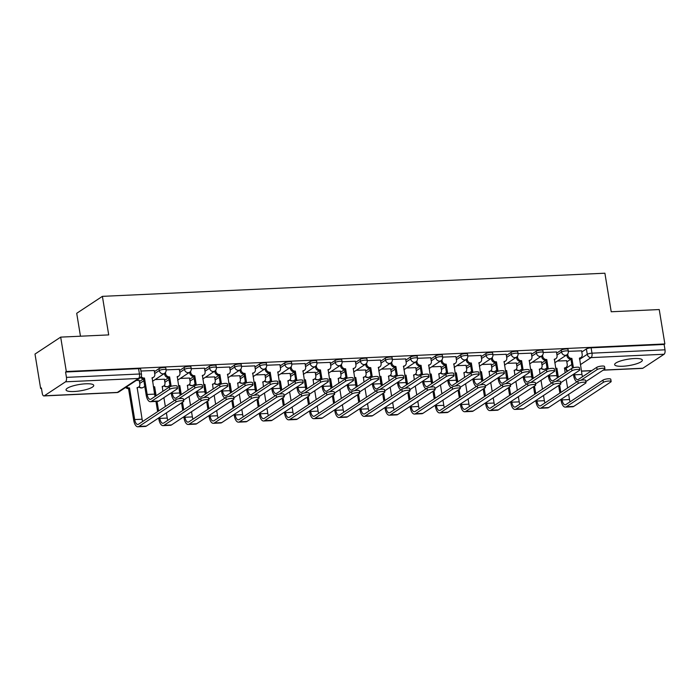 <?xml version="1.0" encoding="UTF-8"?>
<svg xmlns="http://www.w3.org/2000/svg" width="700" height="700" viewBox="0 0 700 700"><rect width="100%" height="100%" fill="white"/><g stroke="black" fill="none" stroke-linecap="round" stroke-linejoin="round"><path stroke-width="1.05" d="M165.769 367.902A3.596 0.823 170.7 0 0 163.721 367.491A3.596 0.823 170.7 0 0 158.996 368.629L159.311 370.527A3.596 0.823 -9.3 0 1 164.028 369.399A3.596 0.823 -9.3 0 1 166.084 369.801L165.769 367.902M190.916 366.739A3.596 0.823 170.7 0 0 188.86 366.336A3.596 0.823 170.7 0 0 184.135 367.474L184.45 369.373A3.596 0.823 -9.3 0 1 189.166 368.235A3.596 0.823 -9.3 0 1 191.222 368.646L190.916 366.739M216.055 365.584A3.596 0.823 170.7 0 0 213.999 365.181A3.596 0.823 170.7 0 0 209.282 366.31L209.589 368.217A3.596 0.823 -9.3 0 1 214.314 367.08A3.596 0.823 -9.3 0 1 216.361 367.483L216.055 365.584M241.194 364.429A3.596 0.823 170.7 0 0 239.138 364.017A3.596 0.823 170.7 0 0 234.421 365.155L234.727 367.062A3.596 0.823 -9.3 0 1 239.453 365.925A3.596 0.823 -9.3 0 1 241.509 366.328L241.194 364.429M266.332 363.265A3.596 0.823 170.7 0 0 264.285 362.863A3.596 0.823 170.7 0 0 259.56 364L259.875 365.899A3.596 0.823 -9.3 0 1 264.591 364.761A3.596 0.823 -9.3 0 1 266.648 365.172L266.332 363.265M291.48 362.11A3.596 0.823 170.7 0 0 289.424 361.707A3.596 0.823 170.7 0 0 284.699 362.845L285.014 364.744A3.596 0.823 -9.3 0 1 289.73 363.606A3.596 0.823 -9.3 0 1 291.786 364.009L291.48 362.11M316.619 360.955A3.596 0.823 170.7 0 0 314.562 360.544A3.596 0.823 170.7 0 0 309.846 361.681L310.152 363.589A3.596 0.823 -9.3 0 1 314.877 362.451A3.596 0.823 -9.3 0 1 316.925 362.854L316.619 360.955M341.757 359.791A3.596 0.823 170.7 0 0 339.701 359.389A3.596 0.823 170.7 0 0 334.985 360.526L335.291 362.425A3.596 0.823 -9.3 0 1 340.016 361.287A3.596 0.823 -9.3 0 1 342.072 361.699L341.757 359.791M366.896 358.636A3.596 0.823 170.7 0 0 364.849 358.234A3.596 0.823 170.7 0 0 360.124 359.371L360.439 361.27A3.596 0.823 -9.3 0 1 365.155 360.132A3.596 0.823 -9.3 0 1 367.211 360.544L366.896 358.636M392.044 357.481A3.596 0.823 170.7 0 0 389.988 357.07A3.596 0.823 170.7 0 0 385.262 358.207L385.578 360.115A3.596 0.823 -9.3 0 1 390.303 358.977A3.596 0.823 -9.3 0 1 392.35 359.38L392.044 357.481M417.183 356.326A3.596 0.823 170.7 0 0 415.126 355.915A3.596 0.823 170.7 0 0 410.41 357.053L410.716 358.951A3.596 0.823 -9.3 0 1 415.441 357.814A3.596 0.823 -9.3 0 1 417.498 358.225L417.183 356.326M442.321 355.162A3.596 0.823 170.7 0 0 440.274 354.76A3.596 0.823 170.7 0 0 435.549 355.898L435.864 357.796A3.596 0.823 -9.3 0 1 440.58 356.659A3.596 0.823 -9.3 0 1 442.636 357.07L442.321 355.162M467.469 354.007A3.596 0.823 170.7 0 0 465.412 353.605A3.596 0.823 170.7 0 0 460.688 354.734L461.002 356.641A3.596 0.823 -9.3 0 1 465.719 355.504A3.596 0.823 -9.3 0 1 467.775 355.906L467.469 354.007M492.608 352.852A3.596 0.823 170.7 0 0 490.551 352.441A3.596 0.823 170.7 0 0 485.835 353.579L486.141 355.477A3.596 0.823 -9.3 0 1 490.866 354.349A3.596 0.823 -9.3 0 1 492.914 354.751L492.608 352.852M517.746 351.689A3.596 0.823 170.7 0 0 515.69 351.286A3.596 0.823 170.7 0 0 510.974 352.424L511.28 354.322A3.596 0.823 -9.3 0 1 516.005 353.185A3.596 0.823 -9.3 0 1 518.061 353.596L517.746 351.689M542.885 350.534A3.596 0.823 170.7 0 0 540.837 350.131A3.596 0.823 170.7 0 0 536.113 351.26L536.428 353.168A3.596 0.823 -9.3 0 1 541.144 352.03A3.596 0.823 -9.3 0 1 543.2 352.433L542.885 350.534M568.032 349.379A3.596 0.823 170.7 0 0 565.976 348.967A3.596 0.823 170.7 0 0 561.251 350.105L561.566 352.004A3.596 0.823 -9.3 0 1 566.282 350.875A3.596 0.823 -9.3 0 1 568.339 351.277L568.032 349.379M622.65 366.249A14.035 3.211 170.7 0 0 642.346 360.124A14.035 3.211 170.7 0 0 634.331 358.54A14.035 3.211 170.7 0 0 614.644 364.665A14.035 3.211 170.7 0 0 622.65 366.249M74.06 391.51A14.035 3.211 170.7 0 0 93.748 385.385A14.035 3.211 170.7 0 0 85.741 383.801A14.035 3.211 170.7 0 0 66.045 389.926A14.035 3.211 170.7 0 0 74.06 391.51M60.681 337.12L108.71 334.906L102.401 296.354L604.896 273.21L611.214 311.762L659.234 309.549L664.869 343.954L66.316 371.516L60.681 337.12L35 354.06L40.635 388.456L41.458 388.421M80.465 336.201L76.711 313.294L102.401 296.354M40.635 388.456L41.379 387.966L42.262 393.321A3.596 1.593 -92.6 0 0 43.925 395.929A3.596 1.593 -92.6 0 0 44.328 395.797L65.52 381.815A3.596 1.593 -92.6 0 0 66.447 377.37L139.457 374.01A3.596 0.823 -9.3 0 1 141.505 374.412L140.63 369.058A3.596 0.823 -9.3 0 0 138.574 368.655L139.457 374.01A3.596 1.593 -92.6 0 1 138.521 378.455L65.52 381.815M66.316 371.516L65.572 372.015L66.447 377.37M566.816 361.856L570.929 359.144M581.796 351.977L586.399 348.95L587.274 354.305A3.596 0.823 -9.3 0 1 591.99 353.168L665 349.808A3.596 1.593 87.4 0 1 664.072 354.252L642.88 368.235A3.596 1.593 87.4 0 1 642.477 368.366L603.12 370.178M665 349.808L664.125 344.453L664.869 343.954M541.485 361.856L532.28 362.189M556.465 351.977L543.209 352.502M516.346 363.011L507.133 363.344M531.326 353.141L518.07 353.658M491.207 364.175L481.994 364.507M506.179 354.296L492.931 354.812M466.069 365.33L456.855 365.662M481.04 355.451L467.784 355.976M440.921 366.485L431.707 366.817M455.901 356.606L442.645 357.131M415.783 367.649L406.569 367.981M430.762 357.77L417.506 358.286M390.644 368.804L381.43 369.136M405.615 358.925L392.359 359.441M365.496 369.959L356.291 370.291M380.476 360.08L367.22 360.605M340.358 371.123L331.144 371.455M355.338 361.244L342.081 361.76M315.219 372.277L306.005 372.61M330.199 362.399L316.942 362.915M290.08 373.433L280.866 373.765M305.051 363.554L291.795 364.079M264.933 374.588L255.727 374.929M279.912 364.717L266.656 365.234M239.794 375.751L230.58 376.084M254.774 365.873L241.517 366.389M214.655 376.906L205.441 377.239M229.626 367.027L216.379 367.553M189.516 378.061L180.303 378.402M204.487 368.191L191.231 368.707M164.369 379.225L155.155 379.558M179.349 369.346L166.093 369.863M139.23 380.38L136.264 380.424M154.21 370.501L140.954 371.026M139.423 381.544L143.535 378.831M154.394 371.665L158.996 368.629M164.561 380.38L168.674 377.668M179.541 370.501L184.135 367.474M189.7 379.225L193.812 376.512M204.68 369.346L209.282 366.31M214.847 378.07L218.951 375.358M229.819 368.191L234.421 365.155M239.986 376.906L244.099 374.203M254.957 367.036L259.56 364M265.125 375.751L269.238 373.039M280.105 365.873L284.699 362.845M290.264 374.596L294.376 371.884M305.244 364.717L309.846 361.681M315.411 373.433L319.515 370.729M330.382 363.562L334.985 360.526M340.55 372.277L344.662 369.565M355.53 362.399L360.124 359.371M365.689 371.123L369.801 368.41M380.669 361.244L385.262 358.207M390.828 369.959L394.94 367.255M405.808 360.089L410.41 357.053M415.975 368.804L420.088 366.091M430.946 358.925L435.549 355.898M441.114 367.649L445.226 364.936M456.094 357.77L460.688 354.734M466.252 366.494L470.365 363.781M481.233 356.615L485.835 353.579M491.4 365.33L495.504 362.618M506.371 355.451L510.974 352.424M516.539 364.175L520.651 361.463M531.51 354.296L536.113 351.26M541.678 363.02L545.79 360.308M556.657 353.141L561.251 350.105M566.633 360.701L557.419 361.034M581.604 350.822L568.347 351.339M65.572 372.015L138.574 368.655M664.125 344.453L591.115 347.812A3.596 0.823 170.7 0 0 586.399 348.95M585.821 381.535A9.091 4.025 -92.6 0 0 586.224 381.325L604.529 369.25A4.139 0.945 170.7 0 0 604.905 368.751A4.139 0.945 170.7 0 0 601.633 368.358A4.139 0.945 170.7 0 0 597.117 369.591L596.75 367.342A4.139 0.945 -9.3 0 1 601.265 366.109A4.139 0.945 -9.3 0 1 604.538 366.502L604.905 368.751M582.566 376.696A6.746 2.992 87.4 0 1 581.98 374.447L579.539 358.015A3.596 3.124 56.6 0 0 580.947 357.56A3.596 3.124 56.6 0 0 582.19 354.41L581.595 350.735M580.947 357.56L579.976 358.199A3.596 3.124 -123.4 0 1 579.372 358.505M567.674 354.007L567.849 355.066A3.596 3.124 56.6 0 0 571.637 358.374L570.911 359.004L572.399 368.113M573.423 374.342L573.597 375.428A9.091 4.025 -92.6 0 0 576.931 381.85M570.911 359.004L570.666 359.021A3.596 3.124 -123.4 0 1 566.878 355.714L566.738 354.882M596.75 367.342L578.436 379.418A6.746 2.992 87.4 0 1 577.692 379.68A6.746 2.992 87.4 0 1 574.569 374.789L574.394 373.704M573.423 367.78L571.883 358.365M581.017 380.205L597.117 369.591M560.936 399.438L561.111 400.523A9.091 4.025 -92.6 0 0 565.311 407.102L572.722 406.761A9.091 4.025 -92.6 0 0 573.738 406.42L610.767 381.999A4.139 0.945 170.7 0 0 611.144 381.5A4.139 0.945 170.7 0 0 607.863 381.106A4.139 0.945 170.7 0 0 603.356 382.34L602.989 380.091A4.139 0.945 -9.3 0 1 607.495 378.858A4.139 0.945 -9.3 0 1 610.776 379.251L611.144 381.5M565.119 372.785L564.559 367.894A3.596 3.124 56.6 0 0 565.976 367.439A3.596 3.124 56.6 0 0 567.219 364.289L566.615 360.605M555.616 368.121A3.596 3.124 56.6 0 0 556.666 368.252L555.931 368.882L557.375 377.72M602.989 380.091L565.959 404.512A6.746 2.992 87.4 0 1 565.206 404.766A6.746 2.992 87.4 0 1 562.082 399.884L561.907 398.799M560.866 392.446L559.633 384.877M558.372 377.23L556.903 368.244M570.08 401.791A6.746 2.992 87.4 0 1 569.503 399.543L568.645 394.354M567.613 388.001L566.16 379.137M565.976 367.439L565.005 368.078A3.596 3.124 -123.4 0 1 564.392 368.375M558.653 385.516L559.895 393.085M565.311 407.102A9.091 4.025 -92.6 0 0 566.326 406.761L603.356 382.34M560.683 382.699A9.091 4.025 -92.6 0 0 561.085 382.48L579.39 370.405A4.139 0.945 170.7 0 0 579.766 369.915A4.139 0.945 170.7 0 0 576.494 369.512A4.139 0.945 170.7 0 0 571.979 370.755L571.611 368.506A4.139 0.945 -9.3 0 1 576.126 367.264A4.139 0.945 -9.3 0 1 579.399 367.666L579.766 369.915M557.428 377.851A6.746 2.992 87.4 0 1 556.841 375.602L554.391 359.17A3.596 3.124 56.6 0 0 555.809 358.715A3.596 3.124 56.6 0 0 557.051 355.565L556.447 351.89M555.809 358.715L554.837 359.363A3.596 3.124 -123.4 0 1 554.234 359.66M542.535 355.162L542.71 356.221A3.596 3.124 56.6 0 0 546.499 359.537L545.764 360.168L547.26 369.267M548.275 375.506L548.459 376.591A9.091 4.025 -92.6 0 0 551.793 383.005M545.764 360.168L545.528 360.176A3.596 3.124 -123.4 0 1 541.739 356.869L541.599 356.037M571.611 368.506L553.298 380.581A6.746 2.992 87.4 0 1 552.545 380.835A6.746 2.992 87.4 0 1 549.43 375.944L549.255 374.859M548.284 368.935L546.744 359.52M555.879 381.369L571.979 370.755M535.535 383.854A9.091 4.025 -92.6 0 0 535.938 383.644L554.251 371.569A4.139 0.945 170.7 0 0 554.628 371.07A4.139 0.945 170.7 0 0 551.346 370.676A4.139 0.945 170.7 0 0 546.831 371.91L546.464 369.661A4.139 0.945 -9.3 0 1 550.979 368.428A4.139 0.945 -9.3 0 1 554.26 368.821L554.628 371.07M532.289 379.015A6.746 2.992 87.4 0 1 531.702 376.766L529.253 360.325A3.596 3.124 56.6 0 0 530.67 359.879A3.596 3.124 56.6 0 0 531.913 356.72L531.309 353.045M530.67 359.879L529.699 360.517A3.596 3.124 -123.4 0 1 529.086 360.815M517.396 356.326L517.571 357.385A3.596 3.124 56.6 0 0 521.36 360.692L520.625 361.322L522.113 370.431M523.136 376.661L523.311 377.746A9.091 4.025 -92.6 0 0 526.654 384.16M520.625 361.322L520.38 361.331A3.596 3.124 -123.4 0 1 516.591 358.024L516.46 357.201M546.464 369.661L528.159 381.736A6.746 2.992 87.4 0 1 527.406 381.99A6.746 2.992 87.4 0 1 524.291 377.108L524.108 376.023M523.136 370.09L521.596 360.684M530.74 382.524L546.831 371.91M535.789 400.592L535.972 401.678A9.091 4.025 -92.6 0 0 540.173 408.266L547.584 407.925A9.091 4.025 -92.6 0 0 548.599 407.575L585.629 383.154A4.139 0.945 170.7 0 0 586.005 382.655A4.139 0.945 170.7 0 0 582.724 382.261A4.139 0.945 170.7 0 0 578.209 383.495L577.841 381.246A4.139 0.945 -9.3 0 1 582.356 380.012A4.139 0.945 -9.3 0 1 585.637 380.406L586.005 382.655M539.98 373.94L539.42 369.049A3.596 3.124 56.6 0 0 540.837 368.594A3.596 3.124 56.6 0 0 542.071 365.444L541.476 361.769M530.477 369.285A3.596 3.124 56.6 0 0 531.519 369.416L530.793 370.046L532.236 378.875M577.841 381.246L540.811 405.668A6.746 2.992 87.4 0 1 540.059 405.93A6.746 2.992 87.4 0 1 536.944 401.039L536.769 399.954M535.727 393.601L534.485 386.033M533.234 378.385L531.764 369.399M544.941 402.946A6.746 2.992 87.4 0 1 544.355 400.697L543.506 395.509M542.465 389.156L541.012 380.293M540.837 368.594L539.858 369.241A3.596 3.124 -123.4 0 1 539.254 369.539M533.514 386.671L534.756 394.24M530.793 370.046L531.519 369.416M540.173 408.266A9.091 4.025 -92.6 0 0 541.179 407.916L578.209 383.495M510.65 401.756L510.834 402.841A9.091 4.025 -92.6 0 0 515.025 409.421L522.445 409.08A9.091 4.025 -92.6 0 0 523.451 408.73L560.481 384.309A4.139 0.945 170.7 0 0 560.858 383.81A4.139 0.945 170.7 0 0 557.585 383.416A4.139 0.945 170.7 0 0 553.07 384.65L552.702 382.401A4.139 0.945 -9.3 0 1 557.218 381.168A4.139 0.945 -9.3 0 1 560.49 381.561L560.858 383.81M514.832 375.104L514.281 370.204A3.596 3.124 56.6 0 0 515.69 369.749A3.596 3.124 56.6 0 0 516.933 366.599L516.329 362.924M505.339 370.44A3.596 3.124 56.6 0 0 506.38 370.571L505.645 371.201L507.097 380.03M552.702 382.401L515.673 406.831A6.746 2.992 87.4 0 1 514.92 407.085A6.746 2.992 87.4 0 1 511.805 402.194L511.621 401.109M510.589 394.756L509.346 387.188M508.095 379.549L506.625 370.562M519.803 404.101A6.746 2.992 87.4 0 1 519.216 401.852L518.367 396.664M517.326 390.311L515.874 381.447M515.69 369.749L514.719 370.396A3.596 3.124 -123.4 0 1 514.115 370.694M508.375 387.835L509.609 395.404M515.025 409.421A9.091 4.025 -92.6 0 0 516.04 409.071L553.07 384.65M510.396 385.009A9.091 4.025 -92.6 0 0 510.799 384.799L529.104 372.724A4.139 0.945 170.7 0 0 529.489 372.225A4.139 0.945 170.7 0 0 526.207 371.831A4.139 0.945 170.7 0 0 521.692 373.065L521.325 370.816A4.139 0.945 -9.3 0 1 525.84 369.582A4.139 0.945 -9.3 0 1 529.121 369.976L529.489 372.225M507.15 380.17A6.746 2.992 87.4 0 1 506.564 377.921L504.114 361.489A3.596 3.124 56.6 0 0 505.531 361.034A3.596 3.124 56.6 0 0 506.774 357.884L506.17 354.209M505.531 361.034L504.551 361.672A3.596 3.124 -123.4 0 1 503.948 361.97M492.249 357.481L492.424 358.54A3.596 3.124 56.6 0 0 496.213 361.848L495.486 362.477L496.974 371.586M497.998 377.816L498.173 378.901A9.091 4.025 -92.6 0 0 501.506 385.324M495.486 362.477L495.241 362.495A3.596 3.124 -123.4 0 1 491.452 359.179L491.321 358.356M521.325 370.816L503.02 382.891A6.746 2.992 87.4 0 1 502.267 383.154A6.746 2.992 87.4 0 1 499.144 378.262L498.969 377.178M497.998 371.254L496.457 361.839M505.601 383.679L521.692 373.065M485.258 386.172A9.091 4.025 -92.6 0 0 485.66 385.954L503.965 373.879A4.139 0.945 170.7 0 0 504.341 373.38A4.139 0.945 170.7 0 0 501.069 372.986A4.139 0.945 170.7 0 0 496.554 374.22L496.186 371.98A4.139 0.945 -9.3 0 1 500.701 370.738A4.139 0.945 -9.3 0 1 503.974 371.14L504.341 373.38M482.002 381.325A6.746 2.992 87.4 0 1 481.416 379.076L478.975 362.644A3.596 3.124 56.6 0 0 480.384 362.189A3.596 3.124 56.6 0 0 481.626 359.039L481.031 355.364M480.384 362.189L479.412 362.836A3.596 3.124 -123.4 0 1 478.809 363.134M467.11 358.636L467.285 359.695A3.596 3.124 56.6 0 0 471.074 363.011L470.347 363.641L471.835 372.741M472.859 378.98L473.034 380.065A9.091 4.025 -92.6 0 0 476.367 386.479M470.347 363.641L470.102 363.65A3.596 3.124 -123.4 0 1 466.314 360.342L466.174 359.511M496.186 371.98L477.873 384.055A6.746 2.992 87.4 0 1 477.129 384.309A6.746 2.992 87.4 0 1 474.005 379.418L473.83 378.332M472.859 372.409L471.319 362.994M480.454 384.842L496.554 374.22M460.119 387.328A9.091 4.025 -92.6 0 0 460.512 387.118L478.826 375.043A4.139 0.945 170.7 0 0 479.202 374.544A4.139 0.945 170.7 0 0 475.921 374.15A4.139 0.945 170.7 0 0 471.415 375.384L471.048 373.135A4.139 0.945 -9.3 0 1 475.554 371.901A4.139 0.945 -9.3 0 1 478.835 372.295L479.202 374.544M456.864 382.489A6.746 2.992 87.4 0 1 456.278 380.24L453.827 363.799A3.596 3.124 56.6 0 0 455.245 363.352A3.596 3.124 56.6 0 0 456.488 360.194L455.884 356.519M455.245 363.352L454.274 363.991A3.596 3.124 -123.4 0 1 453.67 364.289M441.971 359.8L442.146 360.859A3.596 3.124 56.6 0 0 445.935 364.166L445.2 364.796L446.696 373.905M447.711 380.135L447.895 381.22A9.091 4.025 -92.6 0 0 451.229 387.634M445.2 364.796L444.964 364.805A3.596 3.124 -123.4 0 1 441.175 361.498L441.035 360.675M471.048 373.135L452.734 385.21A6.746 2.992 87.4 0 1 451.981 385.464A6.746 2.992 87.4 0 1 448.866 380.581L448.691 379.496M447.72 373.564L446.171 364.158M455.315 385.998L471.415 375.384M485.511 402.911L485.686 403.996A9.091 4.025 -92.6 0 0 489.886 410.576L497.298 410.235A9.091 4.025 -92.6 0 0 498.312 409.894L535.343 385.473A4.139 0.945 170.7 0 0 535.719 384.974A4.139 0.945 170.7 0 0 532.446 384.571A4.139 0.945 170.7 0 0 527.931 385.814L527.564 383.565A4.139 0.945 -9.3 0 1 532.079 382.331A4.139 0.945 -9.3 0 1 535.351 382.725L535.719 384.974M489.694 376.259L489.134 371.368A3.596 3.124 56.6 0 0 490.551 370.912A3.596 3.124 56.6 0 0 491.794 367.754L491.19 364.079M480.191 371.595A3.596 3.124 56.6 0 0 481.241 371.726L480.506 372.356L481.95 381.194M527.564 383.565L490.534 407.986A6.746 2.992 87.4 0 1 489.781 408.24A6.746 2.992 87.4 0 1 486.666 403.358L486.483 402.273M485.441 395.92L484.207 388.351M482.956 380.704L481.477 371.717M494.664 405.265A6.746 2.992 87.4 0 1 494.077 403.016L493.229 397.819M492.188 391.475L490.735 382.611M490.551 370.912L489.58 371.551A3.596 3.124 -123.4 0 1 488.976 371.849M483.227 388.99L484.47 396.559M480.506 372.356L481.241 371.726M489.886 410.576A9.091 4.025 -92.6 0 0 490.901 410.235L527.931 385.814M460.373 404.066L460.548 405.151A9.091 4.025 -92.6 0 0 464.748 411.74L472.159 411.399A9.091 4.025 -92.6 0 0 473.174 411.049L510.204 386.627A4.139 0.945 170.7 0 0 510.58 386.129A4.139 0.945 170.7 0 0 507.299 385.735A4.139 0.945 170.7 0 0 502.793 386.969L502.416 384.72A4.139 0.945 -9.3 0 1 506.931 383.486A4.139 0.945 -9.3 0 1 510.213 383.88L510.58 386.129M464.555 377.414L463.995 372.523A3.596 3.124 56.6 0 0 465.412 372.067A3.596 3.124 56.6 0 0 466.655 368.918L466.051 365.243M455.052 372.759A3.596 3.124 56.6 0 0 456.102 372.881L455.367 373.52L456.811 382.349M502.416 384.72L465.386 409.141A6.746 2.992 87.4 0 1 464.642 409.404A6.746 2.992 87.4 0 1 461.519 404.512L461.344 403.428M460.302 397.075L459.06 389.506M457.809 381.859L456.339 372.873M469.516 406.42A6.746 2.992 87.4 0 1 468.93 404.171L468.081 398.983M467.04 392.63L465.596 383.766M465.412 372.067L464.441 372.706A3.596 3.124 -123.4 0 1 463.829 373.012M458.089 390.145L459.331 397.714M464.748 411.74A9.091 4.025 -92.6 0 0 465.762 411.39L502.793 386.969M435.225 405.23L435.409 406.315A9.091 4.025 -92.6 0 0 439.609 412.895L447.02 412.554A9.091 4.025 -92.6 0 0 448.035 412.204L485.065 387.783A4.139 0.945 170.7 0 0 485.441 387.284A4.139 0.945 170.7 0 0 482.16 386.89A4.139 0.945 170.7 0 0 477.645 388.124L477.278 385.875A4.139 0.945 -9.3 0 1 481.793 384.641A4.139 0.945 -9.3 0 1 485.074 385.035L485.441 387.284M439.408 378.569L438.856 373.678A3.596 3.124 56.6 0 0 440.265 373.223A3.596 3.124 56.6 0 0 441.507 370.072L440.912 366.398M429.914 373.914A3.596 3.124 56.6 0 0 430.955 374.045L430.229 374.675L431.672 383.504M477.278 385.875L440.248 410.296A6.746 2.992 87.4 0 1 439.495 410.559A6.746 2.992 87.4 0 1 436.38 405.668L436.205 404.582M435.164 398.23L433.921 390.661M432.67 383.023L431.2 374.036M444.377 407.575A6.746 2.992 87.4 0 1 443.791 405.326L442.942 400.137M441.901 393.785L440.449 384.921M440.265 373.223L439.294 373.87A3.596 3.124 -123.4 0 1 438.69 374.168M432.95 391.309L434.192 398.877M439.609 412.895A9.091 4.025 -92.6 0 0 440.615 412.545L477.645 388.124M434.971 388.483A9.091 4.025 -92.6 0 0 435.374 388.273L453.688 376.197A4.139 0.945 170.7 0 0 454.064 375.699A4.139 0.945 170.7 0 0 450.782 375.305A4.139 0.945 170.7 0 0 446.267 376.539L445.9 374.29A4.139 0.945 -9.3 0 1 450.415 373.056A4.139 0.945 -9.3 0 1 453.696 373.45L454.064 375.699M431.725 383.644A6.746 2.992 87.4 0 1 431.139 381.395L428.689 364.963A3.596 3.124 56.6 0 0 430.106 364.507A3.596 3.124 56.6 0 0 431.349 361.358L430.745 357.674M430.106 364.507L429.135 365.146A3.596 3.124 -123.4 0 1 428.523 365.444M416.832 360.955L417.007 362.014A3.596 3.124 56.6 0 0 420.796 365.321L420.061 365.951L421.549 375.06M422.572 381.29L422.748 382.375A9.091 4.025 -92.6 0 0 426.09 388.797M420.061 365.951L419.816 365.969A3.596 3.124 -123.4 0 1 416.027 362.652L415.896 361.83M445.9 374.29L427.595 386.365A6.746 2.992 87.4 0 1 426.842 386.627A6.746 2.992 87.4 0 1 423.727 381.736L423.544 380.651M422.572 374.719L421.033 365.312M430.176 387.152L446.267 376.539M410.086 406.385L410.261 407.47A9.091 4.025 -92.6 0 0 414.461 414.05L421.881 413.709A9.091 4.025 -92.6 0 0 422.887 413.368L459.918 388.946A4.139 0.945 170.7 0 0 460.294 388.447A4.139 0.945 170.7 0 0 457.021 388.045A4.139 0.945 170.7 0 0 452.506 389.287L452.139 387.039A4.139 0.945 -9.3 0 1 456.654 385.805A4.139 0.945 -9.3 0 1 459.926 386.199L460.294 388.447M414.269 379.733L413.709 374.841A3.596 3.124 56.6 0 0 415.126 374.386A3.596 3.124 56.6 0 0 416.369 371.227L415.765 367.553M404.775 375.069A3.596 3.124 56.6 0 0 405.816 375.2L405.081 375.83L406.534 384.668M452.139 387.039L415.109 411.46A6.746 2.992 87.4 0 1 414.356 411.714A6.746 2.992 87.4 0 1 411.241 406.831L411.058 405.746M410.025 399.394L408.783 391.825M407.531 384.178L406.061 375.191M419.239 408.739A6.746 2.992 87.4 0 1 418.652 406.481L417.804 401.293M416.762 394.94L415.31 386.085M415.126 374.386L414.155 375.025A3.596 3.124 -123.4 0 1 413.551 375.322M407.811 392.464L409.045 400.033M414.461 414.05A9.091 4.025 -92.6 0 0 415.476 413.709L452.506 389.287M409.832 389.646A9.091 4.025 -92.6 0 0 410.235 389.428L428.54 377.352A4.139 0.945 170.7 0 0 428.925 376.854A4.139 0.945 170.7 0 0 425.644 376.46A4.139 0.945 170.7 0 0 421.129 377.694L420.761 375.454A4.139 0.945 -9.3 0 1 425.276 374.211A4.139 0.945 -9.3 0 1 428.549 374.614L428.925 376.854M406.578 384.799A6.746 2.992 87.4 0 1 406 382.55L403.55 366.118A3.596 3.124 56.6 0 0 404.967 365.662A3.596 3.124 56.6 0 0 406.201 362.512L405.606 358.838M404.967 365.662L403.988 366.31A3.596 3.124 -123.4 0 1 403.384 366.608M391.685 362.11L391.86 363.169A3.596 3.124 56.6 0 0 395.649 366.485L394.922 367.115L396.41 376.215M397.434 382.454L397.609 383.539A9.091 4.025 -92.6 0 0 400.942 389.953M394.922 367.115L394.678 367.124A3.596 3.124 -123.4 0 1 390.889 363.816L390.757 362.985M420.761 375.454L402.456 387.529A6.746 2.992 87.4 0 1 401.704 387.783A6.746 2.992 87.4 0 1 398.58 382.891L398.405 381.806M397.434 375.882L395.894 366.467M405.037 388.316L421.129 377.694M384.947 407.54L385.123 408.625A9.091 4.025 -92.6 0 0 389.322 415.214L396.734 414.873A9.091 4.025 -92.6 0 0 397.749 414.523L434.779 390.101A4.139 0.945 170.7 0 0 435.155 389.602A4.139 0.945 170.7 0 0 431.882 389.209A4.139 0.945 170.7 0 0 427.368 390.442L427 388.194A4.139 0.945 -9.3 0 1 431.515 386.96A4.139 0.945 -9.3 0 1 434.787 387.354L435.155 389.602M389.13 380.887L388.57 375.996A3.596 3.124 56.6 0 0 389.988 375.541A3.596 3.124 56.6 0 0 391.23 372.391L390.626 368.716M379.627 376.233A3.596 3.124 56.6 0 0 380.678 376.355L379.942 376.994L381.386 385.822M427 388.194L389.97 412.615A6.746 2.992 87.4 0 1 389.217 412.877A6.746 2.992 87.4 0 1 386.094 407.986L385.919 406.901M384.877 400.549L383.644 392.98M382.392 385.332L380.914 376.346M394.1 409.894A6.746 2.992 87.4 0 1 393.514 407.645L392.665 402.456M391.624 396.104L390.171 387.24M389.988 375.541L389.016 376.18A3.596 3.124 -123.4 0 1 388.404 376.486M382.664 393.619L383.906 401.188M389.322 415.214A9.091 4.025 -92.6 0 0 390.338 414.864L427.368 390.442M384.694 390.801A9.091 4.025 -92.6 0 0 385.096 390.591L403.401 378.516A4.139 0.945 170.7 0 0 403.777 378.017A4.139 0.945 170.7 0 0 400.505 377.624A4.139 0.945 170.7 0 0 395.99 378.858L395.623 376.609A4.139 0.945 -9.3 0 1 400.137 375.375A4.139 0.945 -9.3 0 1 403.41 375.769L403.777 378.017M381.439 385.963A6.746 2.992 87.4 0 1 380.852 383.714L378.411 367.273A3.596 3.124 56.6 0 0 379.82 366.826A3.596 3.124 56.6 0 0 381.062 363.668L380.459 359.993M379.82 366.826L378.849 367.465A3.596 3.124 -123.4 0 1 378.245 367.762M366.546 363.274L366.721 364.332A3.596 3.124 56.6 0 0 370.51 367.64L369.775 368.27L371.271 377.379M372.286 383.609L372.47 384.694A9.091 4.025 -92.6 0 0 375.804 391.108M369.775 368.27L369.539 368.279A3.596 3.124 -123.4 0 1 365.75 364.971L365.61 364.149M395.623 376.609L377.309 388.684A6.746 2.992 87.4 0 1 376.556 388.938A6.746 2.992 87.4 0 1 373.441 384.055L373.266 382.97M372.295 377.037L370.755 367.631M379.89 389.471L395.99 378.858M359.809 408.704L359.984 409.789A9.091 4.025 -92.6 0 0 364.184 416.369L371.595 416.027A9.091 4.025 -92.6 0 0 372.61 415.678L409.64 391.256A4.139 0.945 170.7 0 0 410.016 390.757A4.139 0.945 170.7 0 0 406.735 390.364A4.139 0.945 170.7 0 0 402.22 391.598L401.852 389.349A4.139 0.945 -9.3 0 1 406.368 388.115A4.139 0.945 -9.3 0 1 409.649 388.509L410.016 390.757M363.991 382.043L363.431 377.151A3.596 3.124 56.6 0 0 364.849 376.696A3.596 3.124 56.6 0 0 366.091 373.546L365.488 369.871M354.489 377.387A3.596 3.124 56.6 0 0 355.53 377.519L354.804 378.149L356.248 386.977M401.852 389.349L364.822 413.77A6.746 2.992 87.4 0 1 364.079 414.033A6.746 2.992 87.4 0 1 360.955 409.141L360.78 408.056M359.739 401.704L358.496 394.135M357.245 386.496L355.775 377.501M368.953 411.049A6.746 2.992 87.4 0 1 368.366 408.8L367.517 403.611M366.476 397.259L365.033 388.395M364.849 376.696L363.869 377.344A3.596 3.124 -123.4 0 1 363.265 377.641M357.525 394.783L358.767 402.351M364.184 416.369A9.091 4.025 -92.6 0 0 365.19 416.019L402.22 391.598M359.546 391.956A9.091 4.025 -92.6 0 0 359.949 391.746L378.262 379.671A4.139 0.945 170.7 0 0 378.639 379.172A4.139 0.945 170.7 0 0 375.358 378.779A4.139 0.945 170.7 0 0 370.851 380.012L370.475 377.764A4.139 0.945 -9.3 0 1 374.99 376.53A4.139 0.945 -9.3 0 1 378.271 376.924L378.639 379.172M356.3 387.118A6.746 2.992 87.4 0 1 355.714 384.869L353.264 368.436A3.596 3.124 56.6 0 0 354.681 367.981A3.596 3.124 56.6 0 0 355.924 364.831L355.32 361.148M354.681 367.981L353.71 368.62A3.596 3.124 -123.4 0 1 353.106 368.918M341.408 364.429L341.582 365.488A3.596 3.124 56.6 0 0 345.371 368.795L344.636 369.425L346.132 378.534M347.148 384.764L347.331 385.849A9.091 4.025 -92.6 0 0 350.665 392.271M344.636 369.425L344.4 369.442A3.596 3.124 -123.4 0 1 340.602 366.126L340.471 365.304M370.475 377.764L352.17 389.839A6.746 2.992 87.4 0 1 351.418 390.101A6.746 2.992 87.4 0 1 348.303 385.21L348.119 384.125M347.156 378.192L345.608 368.786M354.751 390.626L370.851 380.012M334.661 409.859L334.845 410.944A9.091 4.025 -92.6 0 0 339.045 417.524L346.456 417.183A9.091 4.025 -92.6 0 0 347.463 416.841L384.493 392.411A4.139 0.945 170.7 0 0 384.877 391.921A4.139 0.945 170.7 0 0 381.596 391.519A4.139 0.945 170.7 0 0 377.081 392.752L376.714 390.512A4.139 0.945 -9.3 0 1 381.229 389.27A4.139 0.945 -9.3 0 1 384.51 389.672L384.877 391.921M338.844 383.206L338.293 378.306A3.596 3.124 56.6 0 0 339.701 377.86A3.596 3.124 56.6 0 0 340.944 374.701L340.349 371.026M329.35 378.543A3.596 3.124 56.6 0 0 330.391 378.674L329.665 379.304L331.109 388.132M376.714 390.512L339.684 414.934A6.746 2.992 87.4 0 1 338.931 415.188A6.746 2.992 87.4 0 1 335.816 410.296L335.641 409.211M334.6 402.868L333.358 395.299M332.106 387.651L330.636 378.665M343.814 412.204A6.746 2.992 87.4 0 1 343.227 409.955L342.379 404.766M341.338 398.414L339.885 389.559M339.701 377.86L338.73 378.499A3.596 3.124 -123.4 0 1 338.126 378.796M332.386 395.938L333.62 403.506M339.045 417.524A9.091 4.025 -92.6 0 0 340.051 417.183L377.081 392.752M334.408 393.12A9.091 4.025 -92.6 0 0 334.81 392.901L353.124 380.826A4.139 0.945 170.7 0 0 353.5 380.328A4.139 0.945 170.7 0 0 350.219 379.934A4.139 0.945 170.7 0 0 345.704 381.168L345.336 378.919A4.139 0.945 -9.3 0 1 349.851 377.685A4.139 0.945 -9.3 0 1 353.132 378.088L353.5 380.328M331.161 388.273A6.746 2.992 87.4 0 1 330.575 386.024L328.125 369.591A3.596 3.124 56.6 0 0 329.543 369.136A3.596 3.124 56.6 0 0 330.785 365.986L330.181 362.311M329.543 369.136L328.562 369.784A3.596 3.124 -123.4 0 1 327.959 370.081M316.269 365.584L316.435 366.642A3.596 3.124 56.6 0 0 320.224 369.959L319.498 370.589L320.985 379.689M322.009 385.928L322.184 387.012A9.091 4.025 -92.6 0 0 325.526 393.426M319.498 370.589L319.252 370.598A3.596 3.124 -123.4 0 1 315.464 367.29L315.332 366.459A3.596 3.124 -123.4 0 1 313.941 366.896A3.596 3.124 56.6 0 1 310.152 363.589L305.559 366.616M345.336 378.919L327.031 390.994A6.746 2.992 87.4 0 1 326.279 391.256A6.746 2.992 87.4 0 1 323.155 386.365L322.98 385.28M322.009 379.356L320.469 369.941M329.613 391.79L345.704 381.168M309.269 394.275A9.091 4.025 -92.6 0 0 309.671 394.065L327.976 381.99A4.139 0.945 170.7 0 0 328.352 381.491A4.139 0.945 170.7 0 0 325.08 381.089A4.139 0.945 170.7 0 0 320.565 382.331L320.197 380.082A4.139 0.945 -9.3 0 1 324.713 378.849A4.139 0.945 -9.3 0 1 327.985 379.243L328.352 381.491M306.014 389.436A6.746 2.992 87.4 0 1 305.428 387.188L302.986 370.746A3.596 3.124 56.6 0 0 304.395 370.291A3.596 3.124 56.6 0 0 305.637 367.141L305.043 363.466M304.395 370.291L303.424 370.939A3.596 3.124 -123.4 0 1 302.82 371.236M291.121 366.739L291.296 367.806A3.596 3.124 56.6 0 0 295.085 371.114L294.359 371.744L295.846 380.852M296.87 387.082L297.045 388.168A9.091 4.025 -92.6 0 0 300.379 394.581M294.359 371.744L294.114 371.752A3.596 3.124 -123.4 0 1 290.325 368.445L290.185 367.614M320.197 380.082L301.884 392.158A6.746 2.992 87.4 0 1 301.14 392.411A6.746 2.992 87.4 0 1 298.016 387.529L297.841 386.444M296.87 380.511L295.33 371.105M304.465 392.945L320.565 382.331M284.13 395.43A9.091 4.025 -92.6 0 0 284.533 395.22L302.838 383.145A4.139 0.945 170.7 0 0 303.214 382.646A4.139 0.945 170.7 0 0 299.941 382.252A4.139 0.945 170.7 0 0 295.426 383.486L295.059 381.238A4.139 0.945 -9.3 0 1 299.574 380.004A4.139 0.945 -9.3 0 1 302.846 380.398L303.214 382.646M280.875 390.591A6.746 2.992 87.4 0 1 280.289 388.342L277.839 371.91A3.596 3.124 56.6 0 0 279.256 371.455A3.596 3.124 56.6 0 0 280.499 368.296L279.895 364.621M279.256 371.455L278.285 372.094A3.596 3.124 -123.4 0 1 277.681 372.391M265.983 367.902L266.158 368.961A3.596 3.124 56.6 0 0 269.946 372.269L269.211 372.899L270.707 382.007M271.723 388.238L271.906 389.322A9.091 4.025 -92.6 0 0 275.24 395.745M269.211 372.899L268.975 372.916A3.596 3.124 -123.4 0 1 265.186 369.6L265.046 368.777M295.059 381.238L276.745 393.312A6.746 2.992 87.4 0 1 275.993 393.575A6.746 2.992 87.4 0 1 272.877 388.684L272.703 387.599M271.731 381.666L270.191 372.26M279.326 394.1L295.426 383.486M258.983 396.594A9.091 4.025 -92.6 0 0 259.385 396.375L277.699 384.3A4.139 0.945 170.7 0 0 278.075 383.801A4.139 0.945 170.7 0 0 274.794 383.408A4.139 0.945 170.7 0 0 270.279 384.641L269.911 382.392A4.139 0.945 -9.3 0 1 274.426 381.159A4.139 0.945 -9.3 0 1 277.707 381.553L278.075 383.801M255.736 391.746A6.746 2.992 87.4 0 1 255.15 389.498L252.7 373.065A3.596 3.124 56.6 0 0 254.118 372.61A3.596 3.124 56.6 0 0 255.36 369.46L254.756 365.785M254.118 372.61L253.146 373.249A3.596 3.124 -123.4 0 1 252.534 373.555M240.844 369.058L241.019 370.116A3.596 3.124 56.6 0 0 244.807 373.424L244.072 374.062L245.56 383.162M246.584 389.401L246.759 390.486A9.091 4.025 -92.6 0 0 250.101 396.9M244.072 374.062L243.828 374.071A3.596 3.124 -123.4 0 1 240.039 370.764L239.907 369.933M269.911 382.392L251.606 394.467A6.746 2.992 87.4 0 1 250.854 394.73A6.746 2.992 87.4 0 1 247.739 389.839L247.555 388.754M246.584 382.83L245.044 373.415M254.188 395.255L270.279 384.641M233.844 397.749A9.091 4.025 -92.6 0 0 234.246 397.539L252.551 385.464A4.139 0.945 170.7 0 0 252.936 384.965A4.139 0.945 170.7 0 0 249.655 384.562A4.139 0.945 170.7 0 0 245.14 385.805L244.773 383.556A4.139 0.945 -9.3 0 1 249.287 382.322A4.139 0.945 -9.3 0 1 252.569 382.716L252.936 384.965M230.598 392.91A6.746 2.992 87.4 0 1 230.011 390.652L227.561 374.22A3.596 3.124 56.6 0 0 228.979 373.765A3.596 3.124 56.6 0 0 230.221 370.615L229.618 366.94M228.979 373.765L227.999 374.412A3.596 3.124 -123.4 0 1 227.395 374.71M215.696 370.213L215.871 371.28A3.596 3.124 56.6 0 0 219.66 374.588L218.934 375.217L220.421 384.317M221.445 390.556L221.62 391.641A9.091 4.025 -92.6 0 0 224.954 398.055M218.934 375.217L218.689 375.226A3.596 3.124 -123.4 0 1 214.9 371.919L214.769 371.088M244.773 383.556L226.468 395.631A6.746 2.992 87.4 0 1 225.715 395.885A6.746 2.992 87.4 0 1 222.591 390.994L222.416 389.918M221.445 383.985L219.905 374.57M229.049 396.419L245.14 385.805M208.705 398.904A9.091 4.025 -92.6 0 0 209.107 398.694L227.412 386.619A4.139 0.945 170.7 0 0 227.789 386.12A4.139 0.945 170.7 0 0 224.516 385.726A4.139 0.945 170.7 0 0 220.001 386.96L219.634 384.711A4.139 0.945 -9.3 0 1 224.149 383.477A4.139 0.945 -9.3 0 1 227.421 383.871L227.789 386.12M205.45 394.065A6.746 2.992 87.4 0 1 204.864 391.816L202.423 375.384A3.596 3.124 56.6 0 0 203.831 374.929A3.596 3.124 56.6 0 0 205.074 371.77L204.47 368.095M203.831 374.929L202.86 375.567A3.596 3.124 -123.4 0 1 202.256 375.865M190.558 371.376L190.732 372.435A3.596 3.124 56.6 0 0 194.521 375.743L193.795 376.373L195.282 385.481M196.306 391.711L196.481 392.796A9.091 4.025 -92.6 0 0 199.815 399.21M193.795 376.373L193.55 376.381A3.596 3.124 -123.4 0 1 189.761 373.074L189.621 372.251M219.634 384.711L201.32 396.786A6.746 2.992 87.4 0 1 200.576 397.049A6.746 2.992 87.4 0 1 197.452 392.158L197.278 391.072M196.306 385.14L194.766 375.734M203.901 397.574L220.001 386.96M309.523 411.014L309.697 412.099A9.091 4.025 -92.6 0 0 313.898 418.688L321.317 418.346A9.091 4.025 -92.6 0 0 322.324 417.996L359.354 393.575A4.139 0.945 170.7 0 0 359.73 393.076A4.139 0.945 170.7 0 0 356.457 392.683A4.139 0.945 170.7 0 0 351.942 393.916L351.575 391.668A4.139 0.945 -9.3 0 1 356.09 390.434A4.139 0.945 -9.3 0 1 359.363 390.828L359.73 393.076M313.705 384.361L313.145 379.47A3.596 3.124 56.6 0 0 314.562 379.015A3.596 3.124 56.6 0 0 315.805 375.865L315.201 372.19M304.203 379.706A3.596 3.124 56.6 0 0 305.252 379.829L304.517 380.459L305.97 389.296M351.575 391.668L314.545 416.089A6.746 2.992 87.4 0 1 313.793 416.342A6.746 2.992 87.4 0 1 310.678 411.46L310.494 410.375M309.453 404.023L308.219 396.454M306.967 388.806L305.498 379.82M318.675 413.368A6.746 2.992 87.4 0 1 318.089 411.119L317.24 405.93M316.199 399.578L314.746 390.714M314.562 379.015L313.591 379.654A3.596 3.124 -123.4 0 1 312.988 379.96M307.248 397.092L308.481 404.661M304.517 380.459L305.252 379.829M313.898 418.688A9.091 4.025 -92.6 0 0 314.912 418.338L351.942 393.916M284.384 412.169L284.559 413.254A9.091 4.025 -92.6 0 0 288.759 419.842L296.17 419.501A9.091 4.025 -92.6 0 0 297.185 419.151L334.215 394.73A4.139 0.945 170.7 0 0 334.591 394.231A4.139 0.945 170.7 0 0 331.31 393.838A4.139 0.945 170.7 0 0 326.804 395.071L326.436 392.822A4.139 0.945 -9.3 0 1 330.942 391.589A4.139 0.945 -9.3 0 1 334.224 391.983L334.591 394.231M288.566 385.516L288.006 380.625A3.596 3.124 56.6 0 0 289.424 380.17A3.596 3.124 56.6 0 0 290.666 377.02L290.062 373.345M279.064 380.861A3.596 3.124 56.6 0 0 280.114 380.993L279.379 381.623L280.822 390.451M326.436 392.822L289.406 417.244A6.746 2.992 87.4 0 1 288.654 417.506A6.746 2.992 87.4 0 1 285.53 412.615L285.355 411.53M284.314 405.178L283.08 397.609M281.82 389.961L280.35 380.975M293.527 414.523A6.746 2.992 87.4 0 1 292.95 412.274L292.092 407.085M291.06 400.733L289.608 391.869M289.424 380.17L288.453 380.817A3.596 3.124 -123.4 0 1 287.84 381.115M282.1 398.256L283.342 405.825M288.759 419.842A9.091 4.025 -92.6 0 0 289.774 419.493L326.804 395.071M259.236 413.332L259.42 414.418A9.091 4.025 -92.6 0 0 263.62 420.998L271.031 420.656A9.091 4.025 -92.6 0 0 272.046 420.306L309.076 395.885A4.139 0.945 170.7 0 0 309.453 395.386A4.139 0.945 170.7 0 0 306.171 394.993A4.139 0.945 170.7 0 0 301.656 396.226L301.289 393.986A4.139 0.945 -9.3 0 1 305.804 392.744A4.139 0.945 -9.3 0 1 309.085 393.146L309.453 395.386M263.428 386.68L262.868 381.78A3.596 3.124 56.6 0 0 264.285 381.334A3.596 3.124 56.6 0 0 265.519 378.175L264.924 374.5M253.925 382.016A3.596 3.124 56.6 0 0 254.966 382.148L254.24 382.777L255.684 391.606M301.289 393.986L264.259 418.408A6.746 2.992 87.4 0 1 263.506 418.661A6.746 2.992 87.4 0 1 260.391 413.77L260.216 412.685M259.175 406.332L257.933 398.773M256.681 391.125L255.211 382.139M268.389 415.678A6.746 2.992 87.4 0 1 267.803 413.429L266.954 408.24M265.912 401.887L264.46 393.033M264.285 381.334L263.305 381.973A3.596 3.124 -123.4 0 1 262.701 382.27M256.961 399.411L258.204 406.98M254.24 382.777L254.966 382.148M263.62 420.998A9.091 4.025 -92.6 0 0 264.626 420.648L301.656 396.226M234.098 414.488L234.281 415.572A9.091 4.025 -92.6 0 0 238.473 422.161L245.892 421.811A9.091 4.025 -92.6 0 0 246.899 421.47L283.929 397.049A4.139 0.945 170.7 0 0 284.305 396.55A4.139 0.945 170.7 0 0 281.033 396.156A4.139 0.945 170.7 0 0 276.517 397.39L276.15 395.141A4.139 0.945 -9.3 0 1 280.665 393.908A4.139 0.945 -9.3 0 1 283.938 394.301L284.305 396.55M238.28 387.835L237.729 382.944A3.596 3.124 56.6 0 0 239.138 382.489A3.596 3.124 56.6 0 0 240.38 379.339L239.776 375.655M228.786 383.171A3.596 3.124 56.6 0 0 229.828 383.303L229.093 383.933L230.545 392.77M276.15 395.141L239.12 419.562A6.746 2.992 87.4 0 1 238.368 419.816A6.746 2.992 87.4 0 1 235.252 414.934L235.069 413.849M234.036 407.496L232.794 399.928M231.543 392.28L230.072 383.294M243.25 416.841A6.746 2.992 87.4 0 1 242.664 414.592L241.815 409.404M240.774 403.051L239.321 394.188M239.138 382.489L238.166 383.127A3.596 3.124 -123.4 0 1 237.562 383.425M231.822 400.566L233.056 408.135M238.473 422.161A9.091 4.025 -92.6 0 0 239.487 421.811L276.517 397.39M208.959 415.642L209.134 416.727A9.091 4.025 -92.6 0 0 213.334 423.316L220.745 422.975A9.091 4.025 -92.6 0 0 221.76 422.625L258.79 398.204A4.139 0.945 170.7 0 0 259.166 397.705A4.139 0.945 170.7 0 0 255.894 397.311A4.139 0.945 170.7 0 0 251.379 398.545L251.011 396.296A4.139 0.945 -9.3 0 1 255.526 395.062A4.139 0.945 -9.3 0 1 258.799 395.456L259.166 397.705M213.141 388.99L212.581 384.099A3.596 3.124 56.6 0 0 213.999 383.644A3.596 3.124 56.6 0 0 215.241 380.494L214.638 376.819M203.639 384.335A3.596 3.124 56.6 0 0 204.689 384.466L203.954 385.096L205.398 393.925M251.011 396.296L213.981 420.717A6.746 2.992 87.4 0 1 213.229 420.98A6.746 2.992 87.4 0 1 210.114 416.089L209.93 415.004M208.889 408.651L207.655 401.082M206.404 393.435L204.925 384.449M218.111 417.996A6.746 2.992 87.4 0 1 217.525 415.748L216.676 410.559M215.635 404.206L214.183 395.342M213.999 383.644L213.028 384.291A3.596 3.124 -123.4 0 1 212.424 384.589M206.675 401.73L207.918 409.29M213.334 423.316A9.091 4.025 -92.6 0 0 214.349 422.966L251.379 398.545M183.82 416.806L183.995 417.891A9.091 4.025 -92.6 0 0 188.195 424.471L195.606 424.13A9.091 4.025 -92.6 0 0 196.621 423.78L233.651 399.359A4.139 0.945 170.7 0 0 234.027 398.86A4.139 0.945 170.7 0 0 230.746 398.466A4.139 0.945 170.7 0 0 226.24 399.7L225.864 397.46A4.139 0.945 -9.3 0 1 230.379 396.217A4.139 0.945 -9.3 0 1 233.66 396.62L234.027 398.86M188.002 390.154L187.442 385.254A3.596 3.124 56.6 0 0 188.86 384.808A3.596 3.124 56.6 0 0 190.102 381.649L189.499 377.974M178.5 385.49A3.596 3.124 56.6 0 0 179.55 385.621L178.815 386.251L180.259 395.08M225.864 397.46L188.834 421.881A6.746 2.992 87.4 0 1 188.09 422.135A6.746 2.992 87.4 0 1 184.966 417.244L184.791 416.159M183.75 409.806L182.508 402.238M181.256 394.599L179.786 385.613M192.964 419.151A6.746 2.992 87.4 0 1 192.377 416.902L191.529 411.714M190.487 405.361L189.044 396.506M188.86 384.808L187.889 385.446A3.596 3.124 -123.4 0 1 187.276 385.744M181.536 402.885L182.779 410.454M188.195 424.471A9.091 4.025 -92.6 0 0 189.21 424.121L226.24 399.7M183.566 400.059A9.091 4.025 -92.6 0 0 183.96 399.849L202.274 387.774A4.139 0.945 170.7 0 0 202.65 387.275A4.139 0.945 170.7 0 0 199.369 386.881A4.139 0.945 170.7 0 0 194.862 388.115L194.495 385.866A4.139 0.945 -9.3 0 1 199.001 384.632A4.139 0.945 -9.3 0 1 202.282 385.026L202.65 387.275M180.311 395.22A6.746 2.992 87.4 0 1 179.725 392.971L177.275 376.539A3.596 3.124 56.6 0 0 178.692 376.084A3.596 3.124 56.6 0 0 179.935 372.934L179.331 369.259M178.692 376.084L177.721 376.723A3.596 3.124 -123.4 0 1 177.117 377.029M165.419 372.531L165.594 373.59A3.596 3.124 56.6 0 0 169.383 376.898L168.648 377.527L170.144 386.636M171.159 392.875L171.343 393.951A9.091 4.025 -92.6 0 0 174.676 400.374M168.648 377.527L168.411 377.545A3.596 3.124 -123.4 0 1 164.623 374.238L164.482 373.406A3.596 3.124 -123.4 0 1 163.1 373.844A3.596 3.124 56.6 0 1 159.311 370.527L154.709 373.564M194.495 385.866L176.181 397.941A6.746 2.992 87.4 0 1 175.429 398.204A6.746 2.992 87.4 0 1 172.314 393.312L172.139 392.227M171.168 386.304L169.619 376.889M178.763 398.729L194.862 388.115M158.673 417.961L158.856 419.046A9.091 4.025 -92.6 0 0 163.056 425.626L170.468 425.285A9.091 4.025 -92.6 0 0 171.482 424.944L208.513 400.523A4.139 0.945 170.7 0 0 208.889 400.024A4.139 0.945 170.7 0 0 205.607 399.63A4.139 0.945 170.7 0 0 201.093 400.864L200.725 398.615A4.139 0.945 -9.3 0 1 205.24 397.381A4.139 0.945 -9.3 0 1 208.521 397.775L208.889 400.024M162.855 391.309L162.304 386.418A3.596 3.124 56.6 0 0 163.713 385.963A3.596 3.124 56.6 0 0 164.955 382.812L164.36 379.129M153.361 386.645A3.596 3.124 56.6 0 0 154.403 386.776L153.676 387.406L155.12 396.244M200.725 398.615L163.695 423.036A6.746 2.992 87.4 0 1 162.942 423.29A6.746 2.992 87.4 0 1 159.827 418.408L159.653 417.322M158.611 410.97L157.045 401.389M156.117 395.754L154.648 386.767M167.825 420.315A6.746 2.992 87.4 0 1 167.239 418.066L166.39 412.877M165.349 406.525L163.896 397.661M163.713 385.963L162.741 386.601A3.596 3.124 -123.4 0 1 162.138 386.899M155.969 401.441L157.64 411.609M153.676 387.406L154.403 386.776M163.056 425.626A9.091 4.025 -92.6 0 0 164.062 425.285L201.093 400.864M141.216 376.521A3.596 3.124 56.6 0 0 144.244 378.061L143.509 378.691L146.195 395.115A9.091 4.025 -92.6 0 0 150.395 401.695L157.815 401.354A9.091 4.025 -92.6 0 0 158.821 401.012L177.135 388.938A4.139 0.945 170.7 0 0 177.511 388.439A4.139 0.945 170.7 0 0 174.23 388.036A4.139 0.945 170.7 0 0 169.715 389.279L169.347 387.03A4.139 0.945 -9.3 0 1 173.862 385.796A4.139 0.945 -9.3 0 1 177.144 386.19L177.511 388.439M155.173 396.375A6.746 2.992 87.4 0 1 154.586 394.126L152.136 377.694A3.596 3.124 56.6 0 0 153.554 377.239A3.596 3.124 56.6 0 0 154.796 374.089L154.192 370.414M153.554 377.239L152.582 377.886A3.596 3.124 -123.4 0 1 151.97 378.184M143.509 378.691L143.264 378.7A3.596 3.124 -123.4 0 1 140.534 377.51M169.347 387.03L151.043 399.105A6.746 2.992 87.4 0 1 150.29 399.359A6.746 2.992 87.4 0 1 147.175 394.467L144.48 378.044M150.395 401.695A9.091 4.025 -92.6 0 0 151.41 401.354L169.715 389.279M126.586 386.811A3.596 3.124 56.6 0 0 129.264 387.94L128.529 388.57L133.709 420.201A9.091 4.025 -92.6 0 0 137.909 426.79L145.329 426.449A9.091 4.025 -92.6 0 0 146.335 426.099L183.365 401.678A4.139 0.945 170.7 0 0 183.741 401.179A4.139 0.945 170.7 0 0 180.469 400.785A4.139 0.945 170.7 0 0 175.954 402.019L175.586 399.77A4.139 0.945 -9.3 0 1 180.101 398.536A4.139 0.945 -9.3 0 1 183.374 398.93L183.741 401.179M142.686 421.47A6.746 2.992 87.4 0 1 142.1 419.221L137.156 387.572A3.596 3.124 56.6 0 0 138.574 387.118A3.596 3.124 56.6 0 0 139.816 383.967L139.213 380.293M175.586 399.77L138.556 424.191A6.746 2.992 87.4 0 1 137.804 424.454A6.746 2.992 87.4 0 1 134.689 419.562L129.509 387.922M138.574 387.118L137.602 387.765A3.596 3.124 -123.4 0 1 136.999 388.062M128.529 388.57L128.293 388.579A3.596 3.124 -123.4 0 1 125.615 387.45M137.909 426.79A9.091 4.025 -92.6 0 0 138.924 426.44L175.954 402.019M44.328 395.797L117.329 392.429L138.521 378.455A3.596 3.124 56.6 0 0 139.939 378A3.596 3.596 0 0 0 141.505 374.412M565.95 367.456L566.081 368.287L571.812 364.507M579.521 359.415L587.274 354.305A3.596 3.124 -123.4 0 0 591.062 357.613L580.379 364.665M581.429 371.061L591.841 370.58M603.312 370.055L642.88 368.235M664.072 354.252L591.062 357.613A3.596 1.593 -92.6 0 0 591.99 353.168L591.115 347.812M139.729 383.442L143.841 380.73M164.876 382.287L168.98 379.575M179.847 372.409L184.45 369.373A3.596 3.124 56.6 0 0 188.239 372.68A3.596 3.124 -123.4 0 0 189.656 372.234A3.596 3.596 0 0 0 191.222 368.646M190.015 381.124L194.127 378.411M204.986 371.245L209.589 368.217A3.596 3.124 56.6 0 0 213.377 371.525A3.596 3.124 -123.4 0 0 214.795 371.07A3.596 3.596 0 0 0 216.361 367.483M215.154 379.969L219.266 377.256M230.134 370.09L234.727 367.062A3.596 3.124 56.6 0 0 238.516 370.37A3.596 3.124 -123.4 0 0 239.934 369.915A3.596 3.596 0 0 0 241.509 366.328M240.293 378.814L244.405 376.101M255.273 368.935L259.875 365.899A3.596 3.124 56.6 0 0 263.664 369.206A3.596 3.124 -123.4 0 0 265.072 368.76A3.596 3.596 0 0 0 266.648 365.172M265.44 377.65L269.553 374.946M280.411 367.78L285.014 364.744A3.596 3.124 56.6 0 0 288.803 368.051A3.596 3.124 -123.4 0 0 290.22 367.596A3.596 3.596 0 0 0 291.786 364.009M290.579 376.495L294.691 373.783M315.717 375.34L319.83 372.627M330.697 365.461L335.291 362.425A3.596 3.124 56.6 0 0 339.089 365.733A3.596 3.124 -123.4 0 0 340.498 365.286A3.596 3.596 0 0 0 342.072 361.699M340.865 374.176L344.969 371.473M355.836 364.306L360.439 361.27A3.596 3.124 56.6 0 0 364.227 364.578A3.596 3.124 -123.4 0 0 365.645 364.123A3.596 3.596 0 0 0 367.211 360.544M366.004 373.021L370.116 370.309M380.975 363.142L385.578 360.115A3.596 3.124 56.6 0 0 389.366 363.422A3.596 3.124 -123.4 0 0 390.784 362.967A3.596 3.596 0 0 0 392.35 359.38M391.142 371.866L395.255 369.154M406.123 361.988L410.716 358.951A3.596 3.124 56.6 0 0 414.505 362.267A3.596 3.124 -123.4 0 0 415.922 361.812A3.596 3.596 0 0 0 417.498 358.225M416.281 370.711L420.394 367.999M431.261 360.832L435.864 357.796A3.596 3.124 56.6 0 0 439.652 361.104A3.596 3.124 -123.4 0 0 441.061 360.649A3.596 3.596 0 0 0 442.636 357.07M441.429 369.547L445.533 366.835M456.4 359.669L461.002 356.641A3.596 3.124 56.6 0 0 464.791 359.949A3.596 3.124 -123.4 0 0 466.209 359.494A3.596 3.596 0 0 0 467.775 355.906M466.567 368.392L470.68 365.68M481.539 358.514L486.141 355.477A3.596 3.124 56.6 0 0 489.93 358.794A3.596 3.124 -123.4 0 0 491.347 358.339A3.596 3.596 0 0 0 492.914 354.751M491.706 367.238L495.819 364.525M506.686 357.359L511.28 354.322A3.596 3.124 56.6 0 0 515.069 357.63A3.596 3.124 -123.4 0 0 516.486 357.175A3.596 3.596 0 0 0 518.061 353.596M516.845 366.074L520.957 363.361M531.825 356.195L536.428 353.168A3.596 3.124 56.6 0 0 540.216 356.475A3.596 3.124 -123.4 0 0 541.625 356.02A3.596 3.596 0 0 0 543.2 352.433M541.992 364.919L546.105 362.206M556.964 355.04L561.566 352.004A3.596 3.124 56.6 0 0 565.355 355.32A3.596 3.124 -123.4 0 0 566.773 354.865A3.596 3.596 0 0 0 568.339 351.277M541.406 368.086A3.596 3.124 56.6 0 0 544.163 369.294A3.596 3.124 56.6 0 0 545.58 368.839A3.596 3.596 0 0 1 541.082 368.41M516.267 369.241A3.596 3.124 56.6 0 0 519.024 370.449A3.596 3.124 56.6 0 0 520.441 369.994A3.596 3.596 0 0 1 515.944 369.565M491.129 370.405A3.596 3.124 56.6 0 0 493.885 371.613A3.596 3.124 56.6 0 0 495.294 371.158A3.596 3.596 0 0 1 490.796 370.729M465.99 371.56A3.596 3.124 56.6 0 0 468.738 372.767A3.596 3.124 56.6 0 0 470.155 372.312A3.596 3.596 0 0 1 465.657 371.884M440.842 372.715A3.596 3.124 56.6 0 0 443.599 373.922A3.596 3.124 56.6 0 0 445.016 373.467A3.596 3.596 0 0 1 440.519 373.039M415.704 373.87A3.596 3.124 56.6 0 0 418.46 375.086A3.596 3.124 56.6 0 0 419.869 374.631A3.596 3.596 0 0 1 415.38 374.203M390.565 375.034A3.596 3.124 56.6 0 0 393.312 376.241A3.596 3.124 56.6 0 0 394.73 375.786A3.596 3.596 0 0 1 390.233 375.358M365.418 376.189A3.596 3.124 56.6 0 0 368.174 377.396A3.596 3.124 56.6 0 0 369.591 376.941A3.596 3.596 0 0 1 365.094 376.512M340.279 377.344A3.596 3.124 56.6 0 0 343.035 378.551A3.596 3.124 56.6 0 0 344.453 378.105A3.596 3.596 0 0 1 339.955 377.676M315.14 378.507A3.596 3.124 56.6 0 0 317.896 379.715A3.596 3.124 56.6 0 0 319.305 379.26A3.596 3.596 0 0 1 314.816 378.831M290.001 379.662A3.596 3.124 56.6 0 0 292.749 380.87A3.596 3.124 56.6 0 0 294.166 380.415A3.596 3.596 0 0 1 289.669 379.986M264.854 380.817A3.596 3.124 56.6 0 0 267.61 382.025A3.596 3.124 56.6 0 0 269.027 381.579A3.596 3.596 0 0 1 264.53 381.141M239.715 381.981A3.596 3.124 56.6 0 0 242.471 383.189A3.596 3.124 56.6 0 0 243.889 382.734A3.596 3.596 0 0 1 239.391 382.305M214.576 383.136A3.596 3.124 56.6 0 0 217.332 384.344A3.596 3.124 56.6 0 0 218.741 383.889A3.596 3.596 0 0 1 214.244 383.46M189.438 384.291A3.596 3.124 56.6 0 0 192.185 385.499A3.596 3.124 56.6 0 0 193.602 385.053A3.596 3.596 0 0 1 189.105 384.615M164.29 385.455A3.596 3.124 56.6 0 0 167.046 386.662A3.596 3.124 56.6 0 0 168.464 386.207A3.596 3.596 0 0 1 163.966 385.779M139.151 386.61A3.596 3.124 56.6 0 0 141.907 387.817A3.596 3.124 56.6 0 0 143.316 387.363A3.596 3.596 0 0 1 138.827 386.934M565.582 367.692L565.749 368.716A3.596 0.823 -9.3 0 1 566.081 368.287A3.596 3.124 -123.4 0 0 567.831 370.991M118.746 391.983A3.596 3.124 56.6 0 1 117.329 392.429A3.596 1.593 87.4 0 1 116.926 392.569A3.596 3.596 0 0 0 118.746 391.983L139.939 378M581.98 374.447L574.569 374.789M567.849 355.066L566.878 355.714M571.637 358.374L570.666 359.021M586.224 381.325L585.786 381.342M562.082 399.884L569.503 399.543M555.739 368.865L556.666 368.252M566.326 406.761L573.738 406.42M556.841 375.602L549.43 375.944M542.71 356.221L541.739 356.869M546.499 359.537L545.528 360.176M561.085 382.48L560.648 382.506M531.702 376.766L524.291 377.108M517.571 357.385L516.591 358.024M521.36 360.692L520.38 361.331M536.944 401.039L544.355 400.697M541.179 407.916L548.599 407.575M511.805 402.194L519.216 401.852M505.452 371.175L506.38 370.571M516.04 409.071L523.451 408.73M506.564 377.921L499.144 378.262M492.424 358.54L491.452 359.179M496.213 361.848L495.241 362.495M510.799 384.799L510.361 384.816M481.416 379.076L474.005 379.418M467.285 359.695L466.314 360.342M471.074 363.011L470.102 363.65M485.66 385.954L485.222 385.98M456.278 380.24L448.866 380.581M442.146 360.859L441.175 361.498M445.935 364.166L444.964 364.805M486.666 403.358L494.077 403.016M490.901 410.235L498.312 409.894M461.519 404.512L468.93 404.171M455.175 373.494L456.102 372.881M465.762 411.39L473.174 411.049M436.38 405.668L443.791 405.326M430.036 374.649L430.955 374.045M440.615 412.545L448.035 412.204M431.139 381.395L423.727 381.736M417.007 362.014L416.027 362.652M420.796 365.321L419.816 365.969M411.241 406.831L418.652 406.481M404.889 375.812L405.816 375.2M415.476 413.709L422.887 413.368M406 382.55L398.58 382.891M391.86 363.169L390.889 363.816M395.649 366.485L394.678 367.124M410.235 389.428L409.797 389.454M386.094 407.986L393.514 407.645M379.75 376.967L380.678 376.355M390.338 414.864L397.749 414.523M380.852 383.714L373.441 384.055M366.721 364.332L365.75 364.971M370.51 367.64L369.539 368.279M385.096 390.591L384.659 390.609M360.955 409.141L368.366 408.8M354.611 378.123L355.53 377.519M365.19 416.019L372.61 415.678M355.714 384.869L348.303 385.21M341.582 365.488L340.602 366.126M345.371 368.795L344.4 369.442M335.816 410.296L343.227 409.955M329.473 379.286L330.391 378.674M340.051 417.183L347.463 416.841M330.575 386.024L323.155 386.365M316.435 366.642L315.464 367.29M320.224 369.959L319.252 370.598M305.428 387.188L298.016 387.529M291.296 367.806L290.325 368.445M295.085 371.114L294.114 371.752M309.671 394.065L309.234 394.082M280.289 388.342L272.877 388.684M266.158 368.961L265.186 369.6M269.946 372.269L268.975 372.916M284.533 395.22L284.095 395.238M255.15 389.498L247.739 389.839M241.019 370.116L240.039 370.764M244.807 373.424L243.828 374.071M230.011 390.652L222.591 390.994M215.871 371.28L214.9 371.919M219.66 374.588L218.689 375.226M234.246 397.539L233.809 397.556M204.864 391.816L197.452 392.158M190.732 372.435L189.761 373.074M194.521 375.743L193.55 376.381M209.107 398.694L208.67 398.711M310.678 411.46L318.089 411.119M314.912 418.338L322.324 417.996M285.53 412.615L292.95 412.274M279.186 381.596L280.114 380.993M289.774 419.493L297.185 419.151M260.391 413.77L267.803 413.429M264.626 420.648L272.046 420.306M235.252 414.934L242.664 414.592M228.9 383.915L229.828 383.303M239.487 421.811L246.899 421.47M210.114 416.089L217.525 415.748M203.761 385.07L204.689 384.466M214.349 422.966L221.76 422.625M184.966 417.244L192.377 416.902M178.623 386.234L179.55 385.621M189.21 424.121L196.621 423.78M179.725 392.971L172.314 393.312M165.594 373.59L164.623 374.238M169.383 376.898L168.411 377.545M159.827 418.408L167.239 418.066M164.062 425.285L171.482 424.944M154.586 394.126L147.175 394.467M144.244 378.061L143.264 378.7M158.821 401.012L151.41 401.354M134.689 419.562L142.1 419.221M128.293 388.579L129.264 387.94M138.924 426.44L146.335 426.099M566.773 354.865L554.741 362.793M547.032 367.885L545.58 368.839M541.625 356.02L529.602 363.956M521.885 369.04L520.441 369.994M516.486 357.175L504.464 365.111M496.746 370.195L495.294 371.158M491.347 358.339L479.325 366.266M471.608 371.359L470.155 372.312M466.209 359.494L454.177 367.421M446.469 372.514L445.016 373.467M441.061 360.649L429.039 368.585M421.321 373.669L419.869 374.631M415.922 361.812L403.9 369.74M396.183 374.832L394.73 375.786M390.784 362.967L378.761 370.895M371.044 375.988L369.591 376.941M365.645 364.123L353.614 372.059M345.905 377.142L344.453 378.105M340.498 365.286L328.475 373.214M320.757 378.306L319.305 379.26M303.336 374.369L315.359 366.441A3.596 3.596 0 0 0 316.925 362.854M295.619 379.461L294.166 380.415M290.22 367.596L278.189 375.533M270.48 380.616L269.027 381.579M265.072 368.76L253.05 376.688M245.332 381.771L243.889 382.734M239.934 369.915L227.911 377.842M220.194 382.935L218.741 383.889M214.795 371.07L202.773 379.006M195.055 384.09L193.602 385.053M189.656 372.234L177.625 380.161M169.916 385.245L168.464 386.207M152.486 381.316L164.509 373.389A3.596 3.596 0 0 0 166.084 369.801M144.769 386.409L143.316 387.363M43.925 395.929L116.926 392.569M565.749 368.716A3.596 3.596 0 0 0 567.472 371.236M581.446 371.175L591.649 370.711"/></g></svg>
